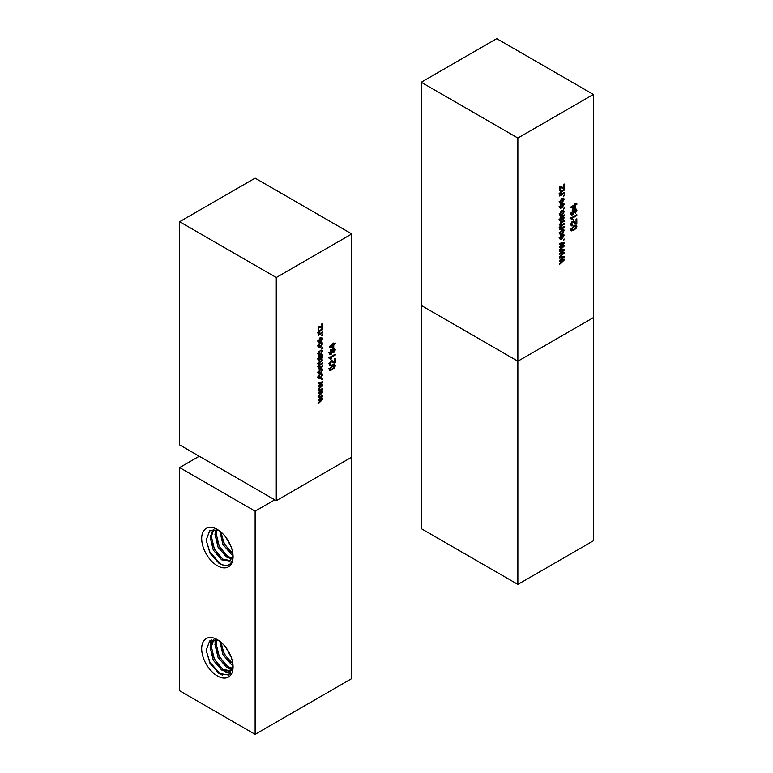 <?xml version="1.0" encoding="UTF-8"?>
<svg xmlns="http://www.w3.org/2000/svg" width="773" height="773" viewBox="0 0 773 773"><rect width="100%" height="100%" fill="white"/><g stroke="black" fill="none" stroke-linecap="round" stroke-linejoin="round"><path stroke-width="1.16" d="M576.832 203.512L576.832 204.41L575.363 205.26L575.363 208.295L574.581 208.749L570.87 207.579L570.87 206.961L574.581 204.816L574.581 203.917L575.363 203.473L575.363 204.362L576.832 203.512M570.793 218.179L576.832 214.691L576.832 215.59L572.126 218.305L573.015 219.397L572.3 219.812L570.793 218.179M569.972 218.073L570.793 218.759M564.135 245.225L564.135 246.181L559.72 250.259L559.72 249.389L563.217 246.268L559.72 247.292L559.72 246.365L563.121 243.437L559.72 244.287L559.72 243.35L564.135 242.316L564.135 243.35L560.734 246.249L564.135 245.225M559.72 237.263L561.923 238.103L563.507 235.813L562.502 235.166L562.58 234.229L563.71 234.2L564.213 235.388L561.942 238.983L560.174 239.321L559.642 238.026L561.034 235.214L560.657 238.374L559.15 237.504M563.507 235.813L562.502 235.166M559.797 228.151L560.406 228.499L559.642 227.484L560.464 225.658L559.642 224.585L561.121 222.189L564.135 220.45L564.135 221.339L561.401 222.914L560.338 224.402L561.613 224.856L564.135 223.397L564.135 224.296L561.314 225.919L560.338 227.339L561.884 227.649L564.135 226.354L564.135 227.243L559.72 229.794L560.058 228.393M559.691 224.025L560.618 225.059L559.111 224.189M559.691 226.972L560.618 227.987L559.111 227.117M559.72 213.657L561.923 214.488L563.507 212.208L562.502 211.56L562.58 210.623L563.71 210.594L564.213 211.773L561.942 215.377L560.174 215.715L559.642 214.421L561.034 211.609L560.657 214.768L559.15 213.899M563.507 212.208L562.502 211.56M576.329 228.161L573.856 230.267L571.257 230.953L570.793 229.803L573.856 225.803L576.455 225.127L576.909 226.267L576.329 228.161L575.788 227.851M559.884 194.496L560.338 194.757L559.642 193.598L560.705 191.366L564.135 189.346L564.135 190.235L561.498 191.762L560.338 193.453L561.768 193.926L564.135 192.564L564.135 193.453L559.72 196.004L560.077 194.661M559.691 193.076L560.667 194.216L559.15 193.337M564.213 199.395L561.923 203.048L560.125 203.318L559.642 202.033L561.865 198.429L563.643 198.072L564.213 199.395L562.686 198.758M564.135 207.85L563.353 209.193L564.135 207.85M517.871 584.398L517.871 361.213L593.374 317.626L517.871 361.213L421.227 305.422L517.871 361.213L517.871 138.038L593.374 94.441L593.374 540.81L517.871 584.398L421.227 528.606L421.227 82.238L517.871 138.038M559.72 206.14L561.923 206.98L563.507 204.7L562.502 204.053L562.58 203.115L563.71 203.086L564.213 204.265L561.942 207.86L560.174 208.208L559.642 206.903L561.034 204.091L560.657 207.261L559.15 206.391M563.507 204.7L562.502 204.053M564.135 194.98L563.353 196.313L564.135 194.98M564.135 183.964L564.135 188.351L563.478 188.728L560.338 187.491L560.415 190.226L559.72 190.631L559.72 186.602L563.507 187.588L563.43 184.37L564.135 183.964M576.059 222.663L576.059 219.252L576.832 218.807L576.832 223.368L572.464 222.305L571.489 224.141L572.571 224.837L572.493 225.784L571.305 225.89L570.793 224.528L572.455 221.416L576.059 222.663L574.233 221.667M575.141 223.387L574.571 222.972M570.861 223.784L572.571 224.837M574.184 221.407L573.682 221.204M559.72 220.508L560.956 221.223L559.642 219.667L560.609 217.174L564.135 214.826L563.585 216.305L564.213 217.764L562.957 220.15L561.71 219.687L561.343 217.696L560.338 219.426L560.956 221.223L560.145 221.223M561.652 219.397L562.957 220.15L561.71 219.687M559.671 219.049L561.034 220.276M564.213 230.518L561.923 234.161L560.125 234.432L559.642 233.156L561.865 229.552L563.643 229.185L564.213 230.518L562.686 229.881M564.135 238.973L563.353 240.306L564.135 238.973M564.135 252.201L564.135 253.158L559.72 257.225L559.72 256.365L563.217 253.244L559.72 254.269L559.72 253.341L563.121 250.413L559.72 251.254L559.72 250.326L564.135 249.283L564.135 250.326L560.734 253.225L564.135 252.201M576.214 210.749L573.952 210.546L574.745 211.686L572.793 214.788L571.305 214.991L570.793 213.802L573.692 209.802L576.368 209.135L576.909 210.391L575.363 213.213L576.214 210.749L574.378 209.135M573.189 210.101L574.252 210.643M564.135 259.177L564.135 260.134L559.72 264.269L559.72 263.342L563.217 260.211L559.72 261.245L559.72 260.317L563.121 257.39L559.72 258.23L559.72 257.303L564.135 256.259L564.135 257.303L560.734 260.201L564.135 259.177M593.374 94.441L496.73 38.65L421.227 82.238M563.353 208.295L564.135 208.749M562.676 203.077L564.213 204.265M561.014 207.328L561.942 207.86M560.309 207.058L559.671 207.338M560.512 204.594L561.111 204.942M560.947 202.478L561.923 203.048M560.348 202.217L559.681 202.516M559.72 201.28L560.676 202.41L559.169 201.531M561.188 198.893L561.903 199.308L560.338 201.637L561.923 202.149L563.507 199.801L561.662 198.168M563.507 199.801L561.903 199.308M563.353 195.424L564.135 195.869M563.353 193.008L564.135 193.453M560.232 193.965L559.739 194.245M563.353 189.791L564.135 190.235M560.754 191.327L561.498 191.762M562.618 187.24L564.135 188.351M562.618 187.481L561.961 187.858L563.478 188.728M561.961 187.858L559.72 186.969M559.72 187.134L560.338 187.491M559.72 187.936L560.415 188.332M559.72 189.82L560.415 190.226M573.044 229.803L573.856 230.267M571.45 229.861L570.803 230.103M575.383 225.098L576.909 226.267M570.88 229.059L571.904 230.103L573.846 229.378L576.214 226.673L574.407 225.175M570.812 229.465L571.662 229.968M573.102 226.267L573.846 226.692L571.489 229.407L571.904 230.103M576.214 226.673L573.846 226.692M575.325 222.295L576.832 223.368M575.325 222.498L574.783 222.711L576.291 223.581M574.783 222.711L574.262 222.73M571.817 221.928L572.464 222.305M571.015 224.499L572.493 225.784M573.431 221.049L574.542 221.793M562.676 210.585L564.213 211.773M561.014 214.836L561.942 215.377M560.309 214.565L559.671 214.855M560.512 212.111L561.111 212.459M563.536 215.377L564.135 215.725M562.812 215.851L563.585 216.305M562.077 215.425L562.696 216.894M563.362 217.271L564.213 217.764M560.541 217.232L561.343 217.696M560.406 217.358L561.159 217.793M559.952 218.005L560.57 218.363M560.531 216.411L560.773 217.619M562.261 217.155L562.918 219.281L563.507 217.957L562.879 216.942L561.411 216.662M561.188 216.798L562.039 217.281M561.44 218.005L562.918 219.281M563.353 226.798L564.135 227.243M560.222 227.755L559.739 228.035M563.353 220.894L564.135 221.339M560.667 222.489L561.401 222.914M563.353 223.841L564.135 224.296M560.203 224.817L559.72 225.098M560.947 233.601L561.923 234.161M560.348 233.33L559.681 233.63M562.657 229.166L562.696 229.649M559.72 232.393L560.676 233.523L559.169 232.654M561.188 230.016L561.903 230.422L560.338 232.75L561.923 233.272L563.507 230.914L561.662 229.281M563.507 230.914L561.903 230.422M562.676 234.19L564.213 235.388M561.014 238.442L561.942 238.983M560.309 238.171L559.671 238.461M560.512 235.717L561.111 236.065M563.353 239.417L564.135 239.862M563.044 245.553L564.135 246.181M562.348 245.766L563.217 246.268M561.449 246.036L562.329 246.539M562.019 242.809L563.121 243.437M561.159 243.012L562.28 243.659M562.85 242.616L564.135 243.35M560.995 245.263L561.536 245.582M560.212 245.94L560.734 246.249M563.044 252.529L564.135 253.158M562.348 252.742L563.217 253.244M561.449 253.013L562.329 253.515M562.019 249.785L563.121 250.413M561.159 249.988L562.28 250.636M562.85 249.582L564.135 250.326M560.995 252.24L561.536 252.549M560.212 252.916L560.734 253.225M576.059 215.136L576.832 215.59M571.353 217.86L572.126 218.305M570.619 217.435L573.015 219.397M575.363 209.058L576.909 210.391M573.334 210.014L574.097 210.449M572.445 209.667L573.228 210.816M573.856 211.174L574.745 211.686M571.46 213.812L572.793 214.788M570.918 212.942L572.841 213.87L574.039 211.812L572.783 211.222L571.489 213.271L571.807 214.015L570.3 213.145M574.039 211.812L572.184 210.874M576.059 203.966L576.832 204.41M574.581 204.816L575.363 205.26M574.581 208.749L573.073 207.869L573.846 207.425L575.363 208.295M573.073 207.869L570.87 207.183M574.581 203.917L575.363 204.362M574.581 207.637L574.581 205.705L572.407 206.961L574.581 207.637M573.808 205.26L574.581 205.705M571.634 206.517L572.407 206.961M563.044 259.506L564.135 260.134M562.348 259.718L563.217 260.211M561.449 259.979L562.329 260.491M562.019 256.752L563.121 257.39M561.159 256.955L562.28 257.612M562.85 256.559L564.135 257.303M560.995 259.216L561.536 259.525M560.212 259.892L560.734 260.201M335.231 342.999L335.231 343.898L333.762 344.748L333.762 347.782L332.979 348.236L329.269 347.067L329.269 346.449L332.979 344.294L332.979 343.405L333.762 342.961L333.762 343.85L335.231 342.999M329.192 357.667L335.231 354.179L335.231 355.078L330.525 357.793L331.414 358.885L330.699 359.3L329.192 357.667M328.37 357.561L329.192 358.247M322.534 384.712L322.534 385.669L318.118 389.747L318.118 388.877L321.607 385.756L318.118 386.78L318.118 385.853L321.52 382.925L318.118 383.775L318.118 382.838L322.534 381.794L322.534 382.838L319.133 385.737L322.534 384.712M318.118 376.751L320.322 377.582L321.906 375.301L320.901 374.654L320.979 373.717L322.109 373.688L322.612 374.866L320.341 378.47L318.573 378.809L318.041 377.514L319.433 374.702L319.056 377.862L317.548 376.992M321.906 375.301L320.901 374.654M318.196 367.639L318.805 367.987L318.041 366.972L318.853 365.146L318.041 364.073L319.51 361.677L322.534 359.938L322.534 360.827L319.8 362.402L318.737 363.89L320.012 364.344L322.534 362.885L322.534 363.783L319.713 365.407L318.737 366.827L320.283 367.136L322.534 365.842L322.534 366.731L318.118 369.281L318.457 367.88M318.089 363.513L319.017 364.547L317.51 363.677M318.089 366.46L319.017 367.475L317.51 366.605M318.118 353.145L320.322 353.976L321.906 351.696L320.901 351.048L320.979 350.111L322.109 350.082L322.612 351.261L320.341 354.865L318.573 355.203L318.041 353.908L319.433 351.097L319.056 354.256L317.548 353.387M321.906 351.696L320.901 351.048M334.728 367.648L332.255 369.755L329.656 370.441L329.192 369.291L332.255 365.291L334.844 364.614L335.308 365.755L334.728 367.648L334.187 367.339M318.283 333.984L318.727 334.245L318.041 333.086L319.104 330.854L322.534 328.834L322.534 329.723L319.896 331.25L318.737 332.931L320.167 333.414L322.534 332.052L322.534 332.941L318.118 335.492L318.476 334.149M318.089 332.564L319.065 333.704L317.548 332.825M322.612 338.883L320.322 342.536L318.524 342.806L318.041 341.521L320.264 337.917L322.041 337.559L322.612 338.883L321.085 338.245M322.534 347.338L321.752 348.681L322.534 347.338M276.27 500.701L351.773 457.114L351.773 233.929L255.129 178.138L179.626 221.725L179.626 444.91L276.27 500.701L276.27 277.526L351.773 233.929M318.118 345.628L320.322 346.468L321.906 344.188L320.901 343.541L320.979 342.603L322.109 342.565L322.612 343.753L320.341 347.348L318.573 347.695L318.041 346.391L319.433 343.579L319.056 346.748L317.548 345.879M321.906 344.188L320.901 343.541M322.534 334.467L321.752 335.801L322.534 334.467M322.534 323.452L322.534 327.839L321.877 328.216L318.737 326.979L318.814 329.713L318.118 330.119L318.118 326.09L321.906 327.076L321.829 323.858L322.534 323.452M334.458 362.151L334.458 358.74L335.231 358.295L335.231 362.856L330.863 361.793L329.887 363.629L330.97 364.325L330.892 365.271L329.704 365.378L329.192 364.015L330.854 360.904L334.458 362.151L332.632 361.155M333.54 362.875L332.97 362.46M329.259 363.271L330.97 364.325M332.583 360.894L332.081 360.691M318.118 359.996L319.355 360.711L318.041 359.155L319.007 356.662L322.534 354.314L321.983 355.793L322.612 357.252L321.355 359.638L320.109 359.174L319.742 357.174L318.737 358.914L319.355 360.711L318.544 360.711M320.051 358.885L321.355 359.638L320.109 359.174M318.07 358.537L319.433 359.764M322.612 370.006L320.322 373.649L318.524 373.919L318.041 372.644L320.264 369.04L322.041 368.673L322.612 370.006L321.085 369.368M322.534 378.451L321.752 379.794L322.534 378.451M322.534 391.689L322.534 392.645L318.118 396.713L318.118 395.853L321.607 392.732L318.118 393.757L318.118 392.829L321.52 389.901L318.118 390.742L318.118 389.814L322.534 388.771L322.534 389.814L319.133 392.713L322.534 391.689M334.612 350.237L332.351 350.034L333.134 351.174L331.192 354.276L329.704 354.478L329.192 353.29L332.09 349.29L334.767 348.623L335.308 349.879L333.762 352.701L334.612 350.237L332.776 348.623M331.588 349.589L332.651 350.13M322.534 398.665L322.534 399.622L318.118 403.757L318.118 402.83L321.607 399.699L318.118 400.733L318.118 399.805L321.52 396.878L318.118 397.718L318.118 396.791L322.534 395.747L322.534 396.791L319.133 399.689L322.534 398.665M179.626 221.725L276.27 277.526M321.752 347.782L322.534 348.236M321.075 342.565L322.612 343.753M319.413 346.816L320.341 347.348M318.708 346.546L318.07 346.826M318.911 344.082L319.51 344.429M319.346 341.966L320.322 342.536M318.747 341.695L318.08 342.004M318.118 340.767L319.075 341.898L317.568 341.019M319.587 338.381L320.293 338.796L318.737 341.125L320.322 341.637L321.906 339.289L320.061 337.656M321.906 339.289L320.293 338.796M321.752 334.912L322.534 335.356M321.752 332.496L322.534 332.941M318.631 333.453L318.138 333.733M321.752 329.279L322.534 329.723M319.152 330.815L319.896 331.25M321.017 326.728L322.534 327.839M321.017 326.969L320.36 327.346L321.877 328.216M320.36 327.346L318.118 326.457M318.118 326.621L318.737 326.979M318.118 327.423L318.814 327.82M318.118 329.308L318.814 329.713M331.443 369.291L332.255 369.755M329.849 369.349L329.201 369.591M333.781 364.585L335.308 365.755M329.279 368.547L330.303 369.591L332.245 368.866L334.612 366.16L332.805 364.663M329.211 368.953L330.061 369.455M331.501 365.755L332.245 366.18L329.887 368.895L330.303 369.591M334.612 366.16L332.245 366.18M333.723 361.783L335.231 362.856M333.723 361.977L333.182 362.199L334.69 363.068M333.182 362.199L332.661 362.218M330.216 361.416L330.863 361.793M329.414 363.986L330.892 365.271M331.82 360.537L332.941 361.281M321.075 350.072L322.612 351.261M319.413 354.324L320.341 354.865M318.708 354.053L318.07 354.343M318.911 351.599L319.51 351.947M321.935 354.865L322.534 355.203M321.21 355.338L321.983 355.793M320.476 354.913L321.095 356.382M321.761 356.759L322.612 357.252M318.94 356.72L319.742 357.174M318.805 356.846L319.558 357.281M318.35 357.493L318.969 357.851M318.93 355.899L319.172 357.107M320.66 356.643L321.317 358.769L321.906 357.445L321.278 356.43L319.809 356.15M319.587 356.285L320.437 356.768M319.838 357.493L321.317 358.769M321.752 366.286L322.534 366.731M318.621 367.243L318.138 367.523M321.752 360.382L322.534 360.827M319.065 361.977L319.8 362.402M321.752 363.329L322.534 363.783M318.602 364.305L318.118 364.585M319.346 373.088L320.322 373.649M318.747 372.818L318.08 373.117M318.118 371.881L319.075 373.011L317.568 372.142M319.587 369.504L320.293 369.909L318.737 372.238L320.322 372.76L321.906 370.402L320.061 368.769M321.906 370.402L320.293 369.909M321.075 373.678L322.612 374.866M319.413 377.929L320.341 378.47M318.708 377.659L318.07 377.949M318.911 375.205L319.51 375.552M321.752 378.905L322.534 379.35M321.442 385.041L322.534 385.669M320.747 385.254L321.607 385.756M319.848 385.524L320.727 386.027M320.418 382.297L321.52 382.925M319.558 382.5L320.679 383.147M321.249 382.104L322.534 382.838M319.394 384.751L319.935 385.07M318.602 385.427L319.133 385.737M321.442 392.017L322.534 392.645M320.747 392.23L321.607 392.732M319.848 392.5L320.727 393.003M320.418 389.273L321.52 389.901M319.558 389.476L320.679 390.123M321.249 389.07L322.534 389.814M319.394 391.727L319.935 392.037M318.602 392.404L319.133 392.713M334.458 354.623L335.231 355.078M329.752 357.348L330.525 357.793M329.008 356.923L331.414 358.885M333.752 348.546L335.308 349.879M331.733 349.502L332.496 349.937M330.844 349.154L331.627 350.304M332.255 350.662L333.134 351.174M329.858 353.3L331.192 354.276M329.317 352.42L331.231 353.358L332.438 351.3L331.173 350.71L329.887 352.759L330.206 353.503L328.699 352.633M332.438 351.3L330.583 350.362M334.458 343.454L335.231 343.898M332.979 344.294L333.762 344.748M332.245 346.903L333.762 347.782M332.245 346.913L331.472 347.357L332.979 348.236M331.472 347.357L329.269 346.671M332.979 343.405L333.762 343.85M332.979 347.125L332.979 345.193L330.805 346.449L332.979 347.125M332.206 344.748L332.979 345.193M330.032 346.004L330.805 346.449M321.442 398.994L322.534 399.622M320.747 399.197L321.607 399.699M319.848 399.467L320.727 399.979M320.418 396.24L321.52 396.878M319.558 396.443L320.679 397.1M321.249 396.047L322.534 396.791M319.394 398.704L319.935 399.013M318.602 399.38L319.133 399.689M217.377 529.476A22.204 12.822 60 0 1 233.079 556.676A22.204 12.822 60 0 1 217.377 565.739A22.204 12.822 60 0 1 201.676 538.539A22.204 12.822 60 0 1 217.377 529.476M233.079 556.309C232.035 565.392 227.301 567.672 218.865 563.169L210.014 553.178L206.159 540.095L209.676 530.771L218.943 530.471M233.031 555.217L231.272 554.231L222.904 544.414L219.822 531.109M232.895 553.797L224.112 543.719L220.981 532.037M231.987 558.966L226.441 557.024L218.073 547.207L214.962 534.356L216.044 529.515M232.354 558.212L227.649 556.328L219.281 546.511L216.169 533.66L216.894 529.718M233.04 555.343L229.968 561.053L221.609 559.816L213.242 549.999L210.13 537.148L213.367 529.36M230.547 560.657L222.817 559.121L214.45 549.303L211.338 536.452L213.889 529.331M231.166 546.898L225.929 537.332M217.377 639.667A22.204 12.822 60 0 1 233.079 666.877A22.204 12.822 60 0 1 217.377 675.94A22.204 12.822 60 0 1 201.676 648.74A22.204 12.822 60 0 1 217.377 639.667M233.079 666.413L228.789 675.051L218.865 673.36L210.014 663.379L206.159 650.286L209.676 640.962L218.943 640.662M233.031 665.418L231.272 664.432L222.904 654.615L219.822 641.3M232.895 663.997L224.112 653.919L220.981 642.237M231.987 669.167L226.441 667.225L218.073 657.408L214.962 644.556L216.044 639.715M232.354 668.403L227.649 666.519L219.281 656.702L216.169 643.861L216.894 639.918M233.04 665.543L229.968 671.244L221.609 670.007L213.242 660.19L210.13 647.339L213.367 639.561M232.808 669.07L229.968 671.244M230.547 670.858L222.817 669.312L214.45 659.495L211.338 646.643L213.889 639.522M231.166 657.089L225.929 647.532M274.763 499.831L255.129 511.166L179.626 467.578L199.26 456.244M351.773 457.114L351.773 678.559L255.129 734.35L255.129 511.166M255.129 734.35L179.626 690.762L179.626 467.578M222.305 564.908L220.092 563.71L209.879 551.941L206.159 540.288M221.117 557.864L214.71 549.149L211.676 541.216M225.948 555.082L219.551 546.356L216.508 538.433M230.789 552.289L224.383 543.564L221.339 535.641M222.324 675.109L220.092 673.901L209.879 662.132L206.159 650.489M230.895 673.37L226.267 671.892M221.117 668.065L214.71 659.34L211.676 651.417M210.865 643.378L211.425 639.996M231.813 669.457L231.098 669.099M225.948 665.273L219.551 656.557L216.508 648.624M215.696 640.585L215.783 639.667M230.789 662.48L224.383 653.765L221.339 645.832M230.567 673.737L224.073 671.302M210.237 646.122L210.845 640.247M232.489 670.326L231.852 670.085M231.485 669.93L228.905 668.51M215.068 643.329L215.232 639.59M559.807 225.049L561.314 225.919M318.205 364.537L319.713 365.407M563.217 203.995L561.71 203.125M571.769 230.045L570.252 229.166M573.779 222.402L572.262 221.532M571.807 224.953L570.3 224.083M563.217 211.512L561.71 210.643M560.58 220.257L559.063 219.387M562.551 219.319L561.043 218.44M563.217 235.118L561.71 234.248M573.73 211.068L572.213 210.198M321.616 343.483L320.109 342.613M330.168 369.533L328.651 368.653M332.168 361.89L330.66 361.02M330.206 364.441L328.699 363.571M321.616 351L320.109 350.121M318.978 359.745L317.461 358.875M320.95 358.807L319.442 357.928M321.616 374.605L320.109 373.736M332.129 350.556L330.612 349.686"/></g></svg>
